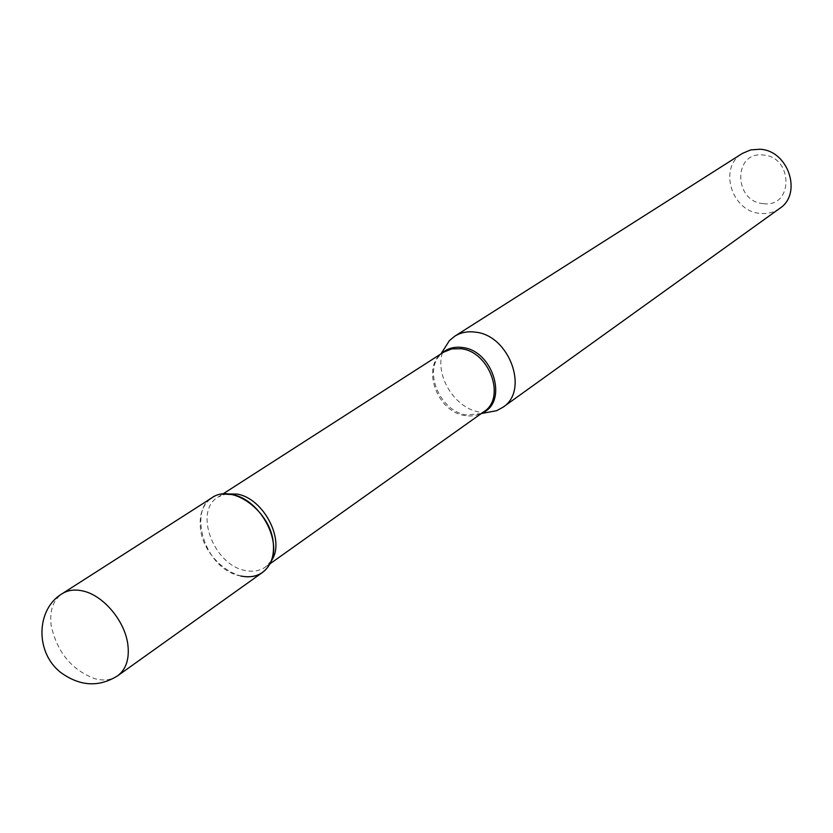 <?xml version="1.0" encoding="UTF-8"?>
<svg xmlns="http://www.w3.org/2000/svg" width="833" height="833" viewBox="0 0 833 833"><rect width="100%" height="100%" fill="white"/><g stroke="black" fill="none" stroke-linecap="round" stroke-linejoin="round"><path stroke-width="0.62" stroke-dasharray="4.17 3.12" d="M262.562 572.406C242.351 588.483 202.877 559.859 200.409 527.914C199.139 514.117 203.023 504.059 212.061 497.728M763.382 203.637C733.571 201.815 732.925 151.304 763.09 155.021C793.537 156.656 793.505 208.063 763.382 203.637M779.646 208.448C773.961 212.425 767.537 214.071 760.373 213.394C731.53 211.79 718.025 167.287 742.422 153.397M486.18 412.637L480.152 412.158C454.037 408.764 432.993 372.861 443.625 349.704M240.831 576.03C200.514 569.054 184.02 495.822 223.057 494.042L218.121 497.051L226.003 493.917M117.703 675.74C111.455 680.03 103.938 681.05 95.139 678.801C71.846 670.149 57.206 652.437 51.198 625.666C49.355 610.828 53.02 600.166 62.215 593.679M482.015 413.033L483.952 411.658C478.538 415.386 472.29 416.698 465.199 415.573C436.534 412.21 420.436 365.343 443.697 352.13L441.709 353.421M481.297 413.553L466.574 414.949C440.532 411.794 423.018 371.549 440.49 354.619L440.959 353.9M271.287 560.88L265.446 567.034C259.709 570.98 252.92 572.115 245.089 570.449C213.54 565.024 193.402 510.931 218.121 497.051L222.765 494.063M270.079 563.577L265.446 567.034L269.944 563.837"/><path stroke-width="1.25" d="M212.061 497.728C232.24 482.848 271.329 511.712 273.328 543.501C274.349 556.538 270.756 566.169 262.562 572.406L117.703 675.74C126.043 669.368 129.448 659.163 127.918 645.106C125.283 621.491 103.573 595.418 82.988 591.003C74.939 589.15 68.014 590.045 62.215 593.679L212.061 497.728M223.057 494.042L232.074 494.573C259.542 498.842 282.97 541.533 270.079 563.577C263.884 574.437 254.127 578.591 240.831 576.03M443.625 349.704L449.341 340.718L454.745 336.209L742.422 153.397L750.741 149.898L759.956 149.253C788.362 150.336 802.668 193.85 779.646 208.448L502.84 407.337L496.655 410.679L486.18 412.637M454.745 336.209C460.784 332.461 467.667 331.097 475.404 332.148C509.494 335.293 529.476 390.771 502.84 407.337M222.765 494.063L443.697 352.13L451.819 348.892L461.045 348.735C489.492 351.505 506.214 397.945 483.952 411.658L269.944 563.837M441.709 353.421C447.311 348.392 454.214 346.424 462.398 347.507C493.344 350.506 508.661 402.547 482.015 413.033M226.003 493.917L236.957 494.063C263.884 498.186 285.844 541.106 271.287 560.88M62.215 593.679C35.986 609.038 34.871 652.697 60.955 672.637C80.114 686.413 99.023 687.454 117.703 675.74M440.959 353.9L449.341 340.718M481.297 413.553L496.655 410.679"/></g></svg>
